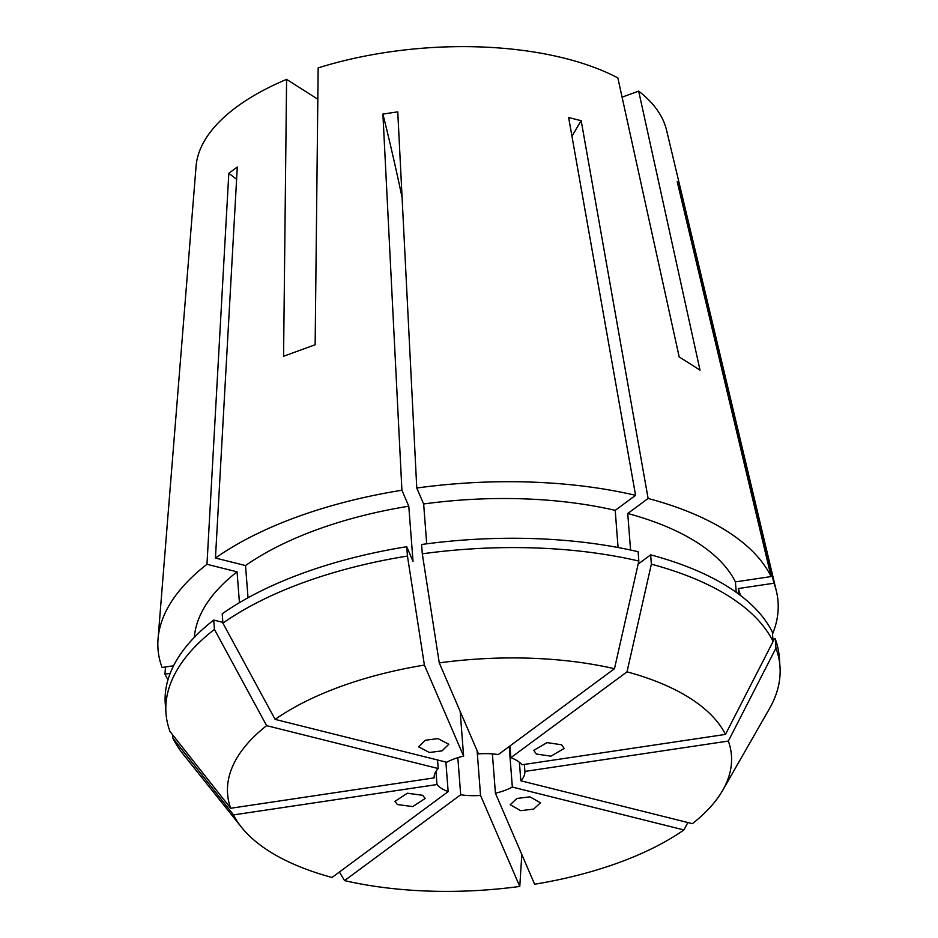 <?xml version="1.0" encoding="UTF-8"?>
<svg xmlns="http://www.w3.org/2000/svg" width="938" height="938" viewBox="0 0 938 938"><rect width="100%" height="100%" fill="white"/><g stroke="black" fill="none" stroke-linecap="round" stroke-linejoin="round"><path stroke-width="1.41" d="M425.324 740.234L437.964 738.616L448.81 744.256L442.056 750.869L429.416 752.487L418.559 746.847L425.324 740.234M536.302 754.011L533.816 750.33L547.053 742.615L561.663 744.784L564.16 748.465L550.911 756.18L536.302 754.011M516.967 798.449L529.935 796.854L540.487 802.799L533.699 809.084L520.742 810.678L510.19 804.734L516.967 798.449M397.36 804.534L394.91 801.38L407.397 793.231L422.721 795.307L425.172 798.461L412.685 806.598L397.36 804.534M460.171 711.414L463.607 756.11A45.505 20.788 175.6 0 0 454.52 758.783A45.505 20.788 175.6 0 0 446.687 762.266L275.092 719.376L222.916 623.137L222.2 613.815A307.887 140.688 175.6 0 1 303.138 573.071A307.887 140.688 175.6 0 1 406.729 546.713L413.025 561.346L408.78 506.192A274.517 125.446 175.6 0 0 317.22 529.56A274.517 125.446 175.6 0 0 245.533 565.555L215.447 558.04L237.291 167.023L228.813 173.284L206.97 564.301A310.924 142.072 175.6 0 0 158.041 638.919A310.924 142.072 175.6 0 0 162.086 667.481L173.565 665.769M439.265 662.873A252.662 115.456 175.6 0 1 614.472 668.712L498.336 754.551A45.505 20.788 175.6 0 0 478.474 753.882L439.265 662.873L422.299 553.819L421.584 544.497A307.887 140.688 175.6 0 1 638.121 551.72L638.837 561.053A307.887 140.688 175.6 0 0 422.299 553.819M509.967 745.956L510.87 757.681L627.006 671.843L651.371 564.184L650.655 554.85L638.145 564.101M627.006 671.843A252.662 115.456 175.6 0 1 725.484 734.407L522.032 764.775A45.505 20.788 175.6 0 0 510.87 757.681M524.354 764.423L524.893 771.423L728.345 741.055L775.949 648.135L775.222 638.813L772.9 639.165M519.394 762.277L520.825 780.791A45.505 20.788 175.6 0 0 524.893 771.423M509.217 746.507L512.336 787.052L683.931 829.942L687.871 822.532M683.931 829.942A252.662 115.456 175.6 0 1 618.306 862.819A252.662 115.456 175.6 0 1 534.625 884.229L495.416 793.208A45.505 20.788 175.6 0 0 504.503 790.535A45.505 20.788 175.6 0 0 512.336 787.052M463.607 756.11L424.398 665.089L407.444 556.046A307.887 140.688 175.6 0 0 303.853 582.392A307.887 140.688 175.6 0 0 222.916 623.137M407.444 556.046L406.729 546.713M170.165 673.355L164.947 674.129A310.924 142.072 175.6 0 0 167.972 679.733M164.947 674.129L165.498 666.977M408.78 506.192L401.91 490.234A310.924 142.072 175.6 0 0 297.229 516.861A310.924 142.072 175.6 0 0 215.447 558.04M317.83 99.217L286.594 79.378L283.569 356.252L315.145 344.762L318.17 67.899A236.528 108.081 175.6 0 1 617.849 77.901L679.182 356.909L700.018 370.135L638.672 91.127A236.528 108.081 175.6 0 1 666.519 130.03L776.441 591.339A310.924 142.072 175.6 0 0 773.956 583.213L680.073 188.339L677.213 181.691L771.095 576.577A310.924 142.072 175.6 0 0 648.111 498.453L581.173 120.685L568.639 117.555L635.577 495.323A310.924 142.072 175.6 0 0 416.765 488.018L397.759 111.857L382.903 114.073L401.91 490.234M286.594 79.378A236.528 108.081 175.6 0 0 196.077 166.225L158.041 638.919M772.502 634.053A310.924 142.072 175.6 0 0 776.441 591.339M725.484 734.407L773.076 641.486A307.887 140.688 175.6 0 0 651.371 564.184M614.472 668.712L638.837 561.053M424.398 665.089A252.662 115.456 175.6 0 0 275.092 719.376M437.542 759.979L438.198 768.527L266.615 725.649A252.662 115.456 175.6 0 0 230.678 808.263L170.024 731.511A307.887 140.688 175.6 0 1 166.003 713.443A307.887 140.688 175.6 0 1 214.439 629.41L213.723 620.077A307.887 140.688 175.6 0 0 165.287 704.121L166.003 713.443M266.615 725.649L214.439 629.41M435.982 771.399L436.991 784.543L233.539 814.911A252.662 115.456 175.6 0 0 241.558 827.316A252.662 115.456 175.6 0 0 332.017 877.476L448.153 791.637L445.878 762.055M233.539 814.911L172.885 738.159A307.887 140.688 175.6 0 0 183.016 753.988L241.558 827.316M457.838 757.67L460.687 794.767L344.551 880.606A252.662 115.456 175.6 0 0 519.769 886.445L521.821 854.518M344.551 880.606L339.38 872.035M773.076 641.486L772.361 632.165A307.887 140.688 175.6 0 0 650.655 554.85M172.885 738.159L172.627 734.817M213.723 620.077L222.857 622.363M736.224 592.335L735.415 581.9A274.517 125.446 175.6 0 0 627.745 513.496L648.111 498.453M630.559 550.031L627.745 513.496M618.072 547.522L615.211 510.366A274.517 125.446 175.6 0 0 423.648 503.976L416.765 488.018M426.708 543.817L423.648 503.976M248.019 597.764L245.533 565.555M239.436 602.677L237.056 571.828A274.517 125.446 175.6 0 0 194.33 637.359M735.415 581.9L771.095 576.577M615.211 510.366L635.577 495.323M237.056 571.828L206.97 564.301M495.416 793.208L492.391 753.894M477.114 750.74L480.549 795.436L519.769 886.445M460.687 794.767A45.505 20.788 175.6 0 0 480.549 795.436M436.991 784.543A45.505 20.788 175.6 0 0 448.153 791.637M438.198 768.527A45.505 20.788 175.6 0 0 434.13 777.895L230.678 808.263M520.825 780.791L692.408 823.67A252.662 115.456 175.6 0 0 722.717 790.288A252.662 115.456 175.6 0 0 728.345 741.055M722.717 790.288L769.348 708.87A307.887 140.688 175.6 0 0 779.959 666.203A307.887 140.688 175.6 0 0 775.949 648.135M779.959 666.203L779.244 656.881A307.887 140.688 175.6 0 0 775.222 638.813M738.71 594.141L738.288 588.548L773.956 583.213M740.328 595.349A274.517 125.446 175.6 0 0 738.288 588.548M622.082 97.165L638.672 91.127M236.599 179.346A467.558 336.015 53.5 0 0 228.813 173.284M402.085 197.508A467.558 64.312 81.5 0 0 382.903 114.073M571.969 136.327A467.558 245.076 104 0 1 581.173 120.685M678.96 189.042A467.558 410.891 156.7 0 1 680.073 188.339"/></g></svg>
